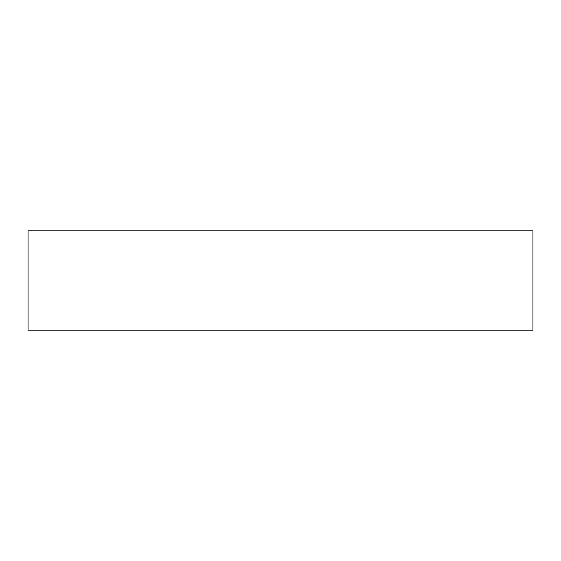 <?xml version="1.0" encoding="UTF-8"?>
<svg xmlns="http://www.w3.org/2000/svg" width="561" height="561" viewBox="0 0 561 561"><rect width="100%" height="100%" fill="white"/><g stroke="black" fill="none" stroke-linecap="round" stroke-linejoin="round"><path stroke-width="0.84" d="M28.05 330.198L532.95 330.198L532.95 230.802L28.05 230.802L28.05 330.198"/></g></svg>
